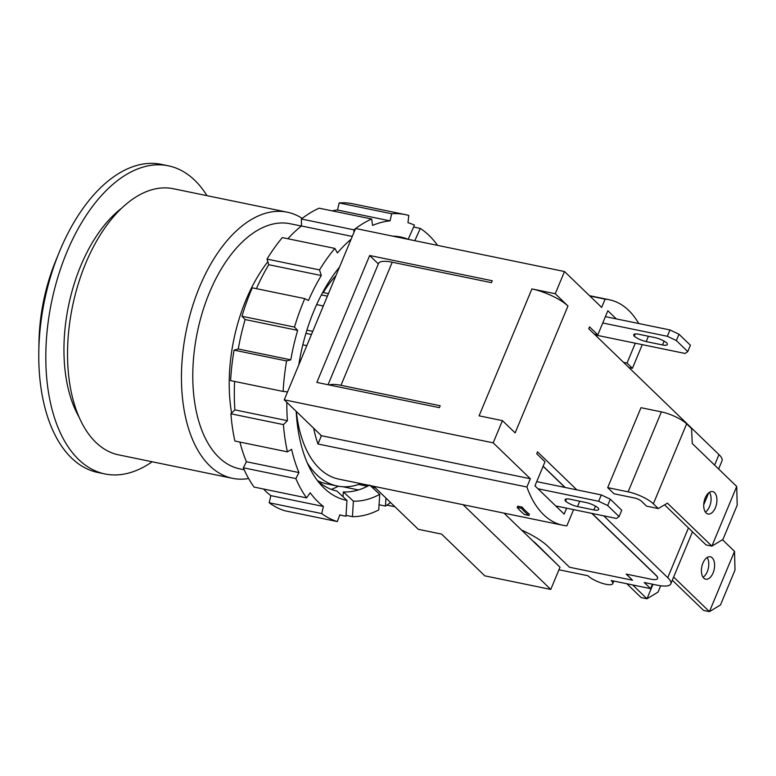 <?xml version="1.0" encoding="UTF-8"?>
<svg xmlns="http://www.w3.org/2000/svg" width="776" height="776" viewBox="0 0 776 776"><rect width="100%" height="100%" fill="white"/><g stroke="black" fill="none" stroke-linecap="round" stroke-linejoin="round"><path stroke-width="1.16" d="M626.843 583.746L641.151 597.568L646.99 598.771L653.004 584.309M660.677 585.764L658.038 592.098L646.99 598.771L632.673 584.949M603.718 515.827L667.738 577.683A28.596 7.886 22.6 0 1 670.794 583.862A28.596 7.886 22.6 0 1 657.097 585.153L644.255 582.504L650.608 588.644L611.216 580.526A14.298 3.938 22.6 0 1 612.749 583.62A14.298 3.938 22.6 0 1 602.079 583.251A14.298 3.938 22.6 0 1 587.868 575.724L558.953 569.768M734.523 551.358L735.008 570.059L720.487 604.96L709.429 611.633L734.523 551.358L722.485 539.718M672.317 580.215L703.599 610.431L709.429 611.633L673.636 577.043M703.046 577.276A11.436 6.324 101.6 0 0 707.246 571.699A11.436 6.324 101.6 0 0 707.12 557.507M713.086 572.901A11.436 6.324 -78.4 0 1 705.694 579.197A11.436 6.324 -78.4 0 1 701.814 566.713A11.436 6.324 -78.4 0 1 710.312 556.79A11.436 6.324 -78.4 0 1 713.086 572.901M628.114 491.848L607.695 487.638L614.049 493.779L634.467 497.979A5.723 1.581 -157.4 0 1 641.684 501.393L646.602 506.156L658.281 508.561L653.353 503.799A20.021 5.519 -157.4 0 0 628.114 491.848L661.394 411.891A20.021 5.519 22.6 0 1 686.634 423.851L691.562 428.614L692.25 443.513L736.715 486.474L737.2 505.186L722.941 539.446L711.883 546.12L736.715 486.474M658.281 508.561L667.428 503.158L711.883 546.12L706.053 544.917L664.683 504.953M715.404 507.708A11.436 6.324 -78.4 0 1 708.022 514.003A11.436 6.324 -78.4 0 1 704.133 501.519A11.436 6.324 -78.4 0 1 712.63 491.596A11.436 6.324 -78.4 0 1 715.404 507.708M607.695 487.638L640.976 407.691L661.394 411.891M705.374 512.082A11.436 6.324 101.6 0 0 709.574 506.505A11.436 6.324 101.6 0 0 709.448 492.314M566.625 508.193L564.171 514.1L534.955 485.863L544.985 461.749L536.73 453.776L537.525 451.875L576.869 489.889M718.615 468.985L722.039 460.769A28.596 7.886 -157.4 0 0 718.974 454.581L588.761 328.772L589.556 326.871L597.811 334.844L607.851 310.74L616.289 318.887M543.093 466.308L564.967 487.435M591.807 513.372L656.011 575.404A14.298 3.938 22.6 0 1 657.544 578.498A14.298 3.938 22.6 0 1 650.695 579.138L626.183 574.095L632.527 580.225L569.506 567.246L547.904 546.382A42.903 11.824 -157.4 0 0 521.501 530.018M543.142 466.182L565.2 487.483M592.049 513.421L656.069 575.278A14.298 3.938 22.6 0 1 657.592 578.372A14.298 3.938 22.6 0 1 657.563 578.43M626.416 574.143L632.527 580.225M557.75 565.035L536.284 543.85A28.596 7.886 22.6 0 0 532.85 540.979M329.267 384.974A28.596 7.886 22.6 0 1 340.984 385.323L440.196 405.751L439.4 407.652L316.841 382.413L369.667 255.508L492.226 280.747L491.431 282.658L392.22 262.22A28.596 7.886 -157.4 0 0 378.523 263.51L328.064 384.731M573.6 509.628L566.849 525.847A115.11 63.632 -78.4 0 1 562.891 525.265A115.11 63.632 -78.4 0 1 526.904 487.008L530.347 478.743L493.187 442.844L502.431 420.631L479.083 415.829L531.909 288.924A28.596 7.886 22.6 0 1 567.964 306.006L555.257 293.726L564.501 271.522L601.662 307.422L605.096 299.158L589.857 296.015M650.608 588.644L652.461 584.192M531.909 288.924L555.257 293.726M504.031 513.14L560.01 567.217L550.766 589.43L463.078 504.71M373.78 486.319L418.283 529.31L441.622 534.121L484.816 575.85L550.766 589.43M493.187 442.844L284.259 399.815L355.573 228.493L564.501 271.522M635.302 343.215L627.037 363.081L632.43 368.299L628.919 367.572M627.037 363.081L623.526 362.353M338.326 486.222A134.423 74.302 -78.4 0 1 331.362 489.404M358.648 484.457L367.426 486.261M372.014 487.212L375.438 487.91M385.973 498.095L385.468 506.078L379.076 504.769M358.405 489.947L342.827 486.736M343.04 496.766L343.351 491.916L353.41 501.15L352.42 516.68A150.146 82.993 101.6 0 0 378.746 509.939L379.736 494.341L369.686 485.058M286.839 402.317A150.146 82.993 101.6 0 0 287.411 420.699L283.424 424.608A157.295 86.941 101.6 0 0 287.401 451.845L291.592 449.294A150.146 82.993 101.6 0 0 298.944 472.555L295.85 478.598A157.295 86.941 101.6 0 0 306.578 497.882L310.206 492.808A150.146 82.993 101.6 0 0 323.379 506.456L321.72 513.576A157.295 86.941 101.6 0 0 337.347 521.579L339.772 514.866A150.146 82.993 101.6 0 0 343.293 515.73A150.146 82.993 101.6 0 0 345.98 516.205L346.979 500.433L336.93 491.062A127.274 70.344 101.6 0 1 317.762 481.023M352.42 516.68L346.028 515.361M385.468 506.078A150.146 82.993 101.6 0 0 390.58 502.547M346.979 500.433A134.423 74.302 -78.4 0 1 321.555 485.543A134.423 74.302 -78.4 0 1 296.199 411.358M298.76 364.982A134.423 74.302 -78.4 0 1 339.49 267.128M392.811 236.166A134.423 74.302 -78.4 0 1 408.157 239.299L414.471 225.166A150.146 82.993 101.6 0 0 407.972 222.654L408.787 215.456A157.295 86.941 101.6 0 0 405.305 214.603A157.295 86.941 101.6 0 0 391.696 213.749L390.037 220.859A150.146 82.993 101.6 0 0 372.616 225.418L371.665 218.997A157.295 86.941 101.6 0 0 355.641 228.513M355.534 228.59A157.295 86.941 101.6 0 0 353.904 229.832L353.934 232.431M351.15 239.124A150.146 82.993 101.6 0 0 337.415 252.957L334.873 248.417A157.295 86.941 101.6 0 0 319.518 269.912L321.293 275.529A150.146 82.993 101.6 0 0 308.47 300.506L304.784 298.624A157.295 86.941 101.6 0 0 294.482 327.074L297.664 330.372A150.146 82.993 101.6 0 0 290.787 359.841L286.577 360.947A157.295 86.941 101.6 0 0 283.124 391.434L287.159 391.832A150.146 82.993 101.6 0 0 287.101 392.986M379.736 494.341A134.423 74.302 -78.4 0 1 353.41 501.15M394.121 505.971L394.344 506.65A157.295 86.941 101.6 0 0 394.606 506.437M343.351 491.916A127.274 70.344 101.6 0 0 369.143 485.359M413.627 227.048L420.291 228.425L414.811 240.696M437.577 245.381A150.146 82.993 101.6 0 0 420.291 228.425M352.265 236.438L301.447 225.981L301.379 219.016L353.904 229.832M371.665 218.997L319.14 208.181A157.295 86.941 101.6 0 0 301.379 219.016M321.293 275.529L268.768 264.713L267.002 259.097L319.518 269.912M334.873 248.417L282.348 237.601A157.295 86.941 101.6 0 0 267.002 259.097M297.664 330.372L245.138 319.557L241.957 316.259L294.482 327.074M304.784 298.624L252.258 287.809A157.295 86.941 101.6 0 0 241.957 316.259M286.577 360.947L234.051 350.131A157.295 86.941 101.6 0 0 230.598 380.618L283.124 391.434M290.787 359.841L238.261 349.016A150.146 82.993 -78.4 0 1 245.138 319.557M234.051 350.131L238.261 349.016M283.424 424.608L230.899 413.792A157.295 86.941 101.6 0 0 234.876 441.03L287.401 451.845M287.411 420.699L234.895 409.883A150.146 82.993 -78.4 0 1 234.614 381.443M230.899 413.792L234.895 409.883M295.85 478.598L243.325 467.782A157.295 86.941 101.6 0 0 254.053 487.066L306.578 497.882M298.944 472.555L246.419 461.739A150.146 82.993 -78.4 0 1 239.929 442.077M243.325 467.782L246.419 461.739M321.72 513.576L269.194 502.761A157.295 86.941 101.6 0 0 284.821 510.763L337.347 521.579M323.379 506.456L270.853 495.641A150.146 82.993 -78.4 0 1 263.53 489.016M269.194 502.761L270.853 495.641M394.344 506.65L386.933 505.127M332.05 210.839A150.146 82.993 -78.4 0 1 337.511 210.044L339.17 202.934L391.696 213.749M405.305 214.603L352.779 203.787A157.295 86.941 101.6 0 0 339.17 202.934M256.4 288.662A150.146 82.993 -78.4 0 1 268.768 264.713M287.896 238.736A150.146 82.993 -78.4 0 1 301.447 225.981M390.037 220.859L337.511 210.044M634.283 336.241A10.01 2.755 22.6 0 1 633.769 334.679A10.01 2.755 22.6 0 1 638.561 334.223L654.895 337.589A10.01 2.755 22.6 0 1 666.797 342.934A10.01 2.755 22.6 0 1 667.321 344.505A10.01 2.755 22.6 0 1 662.52 344.951L646.185 341.585A10.01 2.755 22.6 0 1 634.283 336.241L635.243 333.942M678.981 334.214L669.969 329.945L667.331 336.289L676.342 340.557L678.981 334.214L690.417 345.262L687.769 351.606L676.342 340.557M605.396 316.647L669.969 329.945M687.769 351.606L685.111 353.468L595.153 334.941M602.748 322.991L667.331 336.289M601.293 494.913L598.655 501.267L607.666 505.535L610.305 499.191L601.293 494.913L536.72 481.615M537.952 488.764L598.655 501.267M610.305 499.191L621.741 510.23L619.102 516.583L616.435 518.446L555.732 505.942M619.102 516.583L607.666 505.535M569.885 499.201L586.229 502.567A10.01 2.755 22.6 0 1 598.121 507.911A10.01 2.755 22.6 0 1 598.645 509.483A10.01 2.755 22.6 0 1 593.853 509.929L577.509 506.563A10.01 2.755 22.6 0 1 565.607 501.218A10.01 2.755 22.6 0 1 565.093 499.647A10.01 2.755 22.6 0 1 569.885 499.201M565.607 501.218L566.567 498.91M311.448 334.485L305.919 333.35M323.32 305.967L316.656 304.599M312.757 331.352L306.898 330.139M327.404 296.151L321.38 294.909M517.175 507.407L521.501 508.299A116.546 64.418 101.6 0 0 528.902 515.487L524.576 514.595A116.546 64.418 -78.4 0 1 517.175 507.407L517.747 506.185L522.073 507.077L521.501 508.299M522.073 507.077A115.11 63.632 101.6 0 0 529.387 514.178L528.902 515.487M526.904 487.008L317.976 443.988A115.11 63.632 101.6 0 1 313.659 428.226L321.419 435.714L321.157 436.345A107.253 59.277 -78.4 0 1 320.76 435.084M306.801 345.65L302.805 344.825M296.325 411.474A115.11 63.632 101.6 0 0 319.431 468.471A115.11 63.632 101.6 0 0 338.792 479.112L562.891 525.265M307.267 462.855A122.268 67.58 101.6 0 0 337.25 486.019A122.268 67.58 101.6 0 0 360.859 483.661M322.884 292.086L323.291 292.474L322.738 292.358M336.027 275.451A115.11 63.632 101.6 0 0 323.291 292.474M317.471 480.645A122.268 67.58 101.6 0 0 326.745 483.855L337.25 486.019M322.7 292.426L328.461 293.619M638.716 323.505A115.11 63.632 101.6 0 0 609.325 299.759A115.11 63.632 101.6 0 0 605.096 299.158M594.3 334.126L597.811 334.844M632.43 368.299L642.276 344.651M369.667 255.508L378.358 263.908M567.964 306.006L515.138 432.911L502.431 420.631M321.157 436.345L317.976 443.988M284.259 399.815L313.659 428.226M321.419 435.714L530.347 478.743M302.194 218.386A135.849 75.088 101.6 0 0 287.295 212.197A135.849 75.088 101.6 0 0 199.548 286.955A135.849 75.088 101.6 0 0 232.49 478.317A135.849 75.088 101.6 0 0 248.621 478.52M244.207 469.781L239.794 468.869A125.12 69.161 -78.4 0 1 209.452 292.62A125.12 69.161 -78.4 0 1 290.263 223.76L301.36 226.049M287.295 212.197L173.378 188.743A135.849 75.088 101.6 0 0 85.632 263.491A135.849 75.088 101.6 0 0 118.573 454.852L232.49 478.317M121.638 208.23A125.838 69.559 101.6 0 0 80.743 265.867A125.838 69.559 101.6 0 0 78.745 416.508M152.164 461.769A157.295 86.941 -78.4 0 1 104.906 473.942A157.295 86.941 -78.4 0 1 66.765 252.365A157.295 86.941 -78.4 0 1 168.363 165.812A157.295 86.941 -78.4 0 1 206.969 195.659M104.906 473.942L97.902 472.497A157.295 86.941 -78.4 0 1 38.8 351.072A157.295 86.941 -78.4 0 1 59.092 252.559A157.295 86.941 -78.4 0 1 59.762 250.929A157.295 86.941 -78.4 0 1 161.359 164.366L168.363 165.812M38.8 351.072L38.975 341.779A128.7 71.14 -78.4 0 1 55.571 261.173L59.092 252.559M653.353 503.799L686.634 423.851M667.738 577.683L688.448 527.913M714.599 465.105L718.974 454.581M340.984 385.323L392.22 262.22M646.185 341.585L648.406 336.25M662.52 344.951L664.111 341.139M593.853 509.929L595.434 506.117M577.509 506.563L579.73 501.228M231.597 413.104A125.12 69.161 -78.4 0 1 245.914 300.128A125.12 69.161 -78.4 0 1 267.827 261.725M612.749 583.62L613.806 581.059M703.735 504.74L708.672 492.886M670.794 583.862L692.473 531.793M343.293 515.73L339.723 515.002M589.508 295.685L609.325 299.759"/></g></svg>
